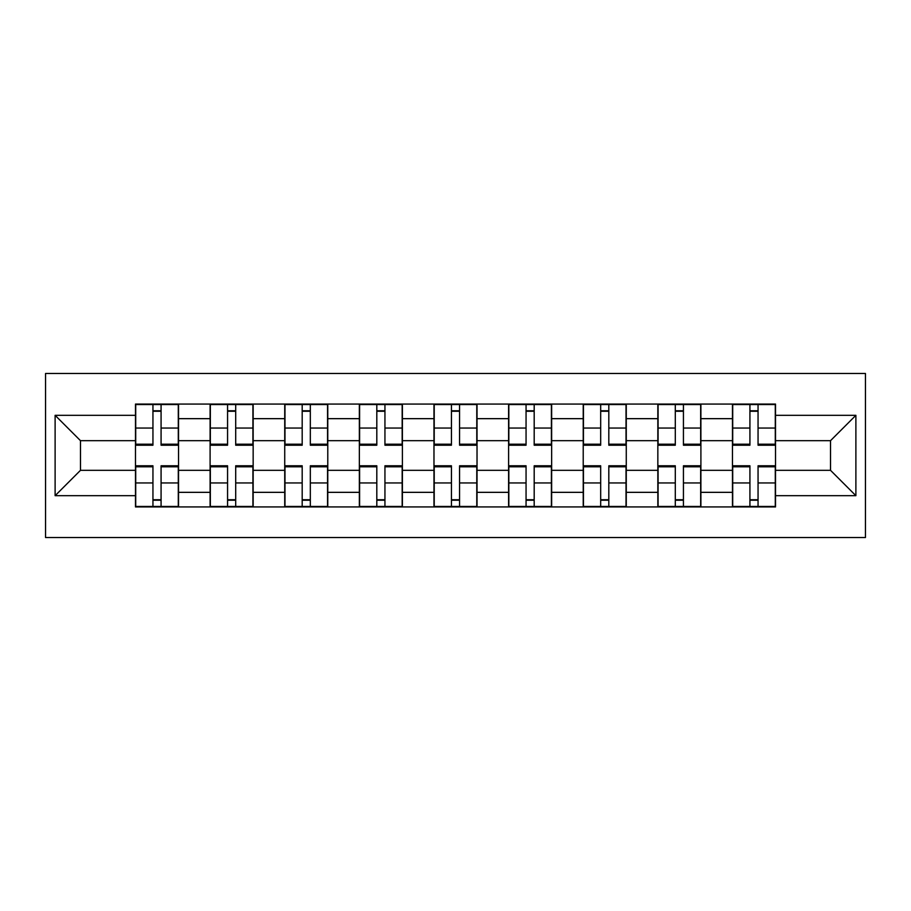 <?xml version="1.0" encoding="UTF-8"?>
<svg xmlns="http://www.w3.org/2000/svg" width="911" height="911" viewBox="0 0 911 911"><rect width="100%" height="100%" fill="white"/><g stroke="black" fill="none" stroke-linecap="round" stroke-linejoin="round"><path stroke-width="1.37" d="M45.55 537.536L865.45 537.536L865.45 373.464L45.55 373.464L45.55 537.536M210.099 506.926L210.099 418.661L178.533 418.661L178.533 506.926M178.533 418.661L178.533 404.074M210.099 418.661L210.099 404.074M253.156 404.074L253.156 506.926M284.733 506.926L284.733 404.074M327.778 404.074L327.778 506.926M359.355 506.926L359.355 404.074M402.4 404.074L402.4 506.926M433.978 506.926L433.978 404.074M477.022 404.074L477.022 506.926M508.6 506.926L508.6 404.074M551.645 404.074L551.645 506.926M583.222 506.926L583.222 404.074M626.267 404.074L626.267 506.926M657.844 506.926L657.844 404.074M700.901 404.074L700.901 506.926M732.467 506.926L732.467 404.074M732.467 470.327L700.901 470.327M657.844 470.327L626.267 470.327M583.222 470.327L551.645 470.327M508.6 470.327L477.022 470.327M433.978 470.327L402.4 470.327M359.355 470.327L327.778 470.327M284.733 470.327L253.156 470.327M210.099 470.327L178.533 470.327M732.467 440.673L700.901 440.673M657.844 440.673L626.267 440.673M583.222 440.673L551.645 440.673M508.6 440.673L477.022 440.673M433.978 440.673L402.4 440.673M359.355 440.673L327.778 440.673M284.733 440.673L253.156 440.673M210.099 440.673L178.533 440.673M80.475 470.327L135.477 470.327L135.477 440.673L80.475 440.673L80.475 470.327L55.115 495.686L55.115 415.314L135.477 415.314L135.477 440.673M775.523 440.673L775.523 470.327L830.525 470.327L830.525 440.673L775.523 440.673L775.523 404.074L135.477 404.074L135.477 415.314M775.523 415.314L855.885 415.314L855.885 495.686L775.523 495.686L775.523 470.327M135.477 470.327L135.477 506.926L775.523 506.926L775.523 495.686M135.477 495.686L55.115 495.686M161.076 499.752L152.946 499.752M152.946 411.248L161.076 411.248M235.698 499.752L227.568 499.752M227.568 411.248L235.698 411.248M310.321 499.752L302.19 499.752M302.19 411.248L310.321 411.248M384.943 499.752L376.812 499.752M376.812 411.248L384.943 411.248M459.565 499.752L451.435 499.752M451.435 411.248L459.565 411.248M534.188 499.752L526.057 499.752M526.057 411.248L534.188 411.248M608.81 499.752L600.679 499.752M600.679 411.248L608.81 411.248M683.432 499.752L675.302 499.752M675.302 411.248L683.432 411.248M758.054 499.752L749.924 499.752M749.924 411.248L758.054 411.248M55.115 415.314L80.475 440.673M830.525 470.327L855.885 495.686M830.525 440.673L855.885 415.314M161.076 445.217L161.076 404.552L178.294 404.552L178.294 445.217L161.076 445.217M152.946 410.77L161.076 410.77M161.076 404.552L135.716 404.552L135.716 445.217L152.946 445.217L152.946 404.552L145.999 404.552M152.946 465.783L152.946 506.448L135.716 506.448L135.716 465.783L152.946 465.783M161.076 500.23L152.946 500.23M152.946 506.448L178.294 506.448L178.294 465.783L161.076 465.783L161.076 506.448L168.011 506.448M235.698 445.217L235.698 404.552L252.916 404.552L252.916 445.217L235.698 445.217M227.568 410.77L235.698 410.77M235.698 404.552L210.339 404.552L210.339 445.217L227.568 445.217L227.568 404.552L220.633 404.552M310.321 445.217L310.321 404.552L327.539 404.552L327.539 445.217L310.321 445.217M302.19 410.77L310.321 410.77M310.321 404.552L284.972 404.552L284.972 445.217L302.19 445.217L302.19 404.552L295.255 404.552M227.568 465.783L227.568 506.448L210.339 506.448L210.339 465.783L227.568 465.783M235.698 500.23L227.568 500.23M227.568 506.448L252.916 506.448L252.916 465.783L235.698 465.783L235.698 506.448L242.633 506.448M302.19 465.783L302.19 506.448L284.972 506.448L284.972 465.783L302.19 465.783M310.321 500.23L302.19 500.23M302.19 506.448L327.539 506.448L327.539 465.783L310.321 465.783L310.321 506.448L317.256 506.448M384.943 445.217L384.943 404.552L402.161 404.552L402.161 445.217L384.943 445.217M376.812 410.77L384.943 410.77M384.943 404.552L359.594 404.552L359.594 445.217L376.812 445.217L376.812 404.552L369.877 404.552M459.565 445.217L459.565 404.552L476.783 404.552L476.783 445.217L459.565 445.217M451.435 410.77L459.565 410.77M459.565 404.552L434.217 404.552L434.217 445.217L451.435 445.217L451.435 404.552L444.5 404.552M534.188 445.217L534.188 404.552L551.406 404.552L551.406 445.217L534.188 445.217M526.057 410.77L534.188 410.77M534.188 404.552L508.839 404.552L508.839 445.217L526.057 445.217L526.057 404.552L519.122 404.552M376.812 465.783L376.812 506.448L359.594 506.448L359.594 465.783L376.812 465.783M384.943 500.23L376.812 500.23M376.812 506.448L402.161 506.448L402.161 465.783L384.943 465.783L384.943 506.448L391.878 506.448M451.435 465.783L451.435 506.448L434.217 506.448L434.217 465.783L451.435 465.783M459.565 500.23L451.435 500.23M451.435 506.448L476.783 506.448L476.783 465.783L459.565 465.783L459.565 506.448L466.5 506.448M526.057 465.783L526.057 506.448L508.839 506.448L508.839 465.783L526.057 465.783M534.188 500.23L526.057 500.23M526.057 506.448L551.406 506.448L551.406 465.783L534.188 465.783L534.188 506.448L541.123 506.448M608.81 445.217L608.81 404.552L626.028 404.552L626.028 445.217L608.81 445.217M600.679 410.77L608.81 410.77M608.81 404.552L583.461 404.552L583.461 445.217L600.679 445.217L600.679 404.552L593.744 404.552M600.679 465.783L600.679 506.448L583.461 506.448L583.461 465.783L600.679 465.783M608.81 500.23L600.679 500.23M600.679 506.448L626.028 506.448L626.028 465.783L608.81 465.783L608.81 506.448L615.745 506.448M683.432 445.217L683.432 404.552L700.661 404.552L700.661 445.217L683.432 445.217M675.302 410.77L683.432 410.77M667.649 404.552L658.084 404.552L658.084 445.217L675.302 445.217L675.302 404.552L668.367 404.552M658.084 404.552L683.432 404.552M675.302 465.783L675.302 506.448L658.084 506.448L658.084 465.783L675.302 465.783M683.432 500.23L675.302 500.23M675.302 506.448L700.661 506.448L700.661 465.783L683.432 465.783L683.432 506.448L690.367 506.448M758.054 445.217L758.054 404.552L775.284 404.552L775.284 445.217L758.054 445.217M749.924 410.77L758.054 410.77M758.054 404.552L732.706 404.552L732.706 445.217L749.924 445.217L749.924 404.552L742.989 404.552M749.924 465.783L749.924 506.448L732.706 506.448L732.706 465.783L749.924 465.783M758.054 500.23L749.924 500.23M749.924 506.448L775.284 506.448L775.284 465.783L758.054 465.783L758.054 506.448L765.001 506.448M657.844 418.661L626.267 418.661M583.222 418.661L551.645 418.661M508.6 418.661L477.022 418.661M433.978 418.661L402.4 418.661M359.355 418.661L327.778 418.661M284.733 418.661L253.156 418.661M732.467 418.661L700.901 418.661M657.844 492.339L626.267 492.339M583.222 492.339L551.645 492.339M508.6 492.339L477.022 492.339M433.978 492.339L402.4 492.339M359.355 492.339L327.778 492.339M284.733 492.339L253.156 492.339M210.099 492.339L178.533 492.339M732.467 492.339L700.901 492.339M161.076 444.204L178.294 444.204M161.076 428.056L178.294 428.056M135.716 444.204L152.946 444.204M135.716 428.056L152.946 428.056M152.946 466.796L135.716 466.796M152.946 482.944L135.716 482.944M178.294 466.796L161.076 466.796M178.294 482.944L161.076 482.944M235.698 444.204L252.916 444.204M235.698 428.056L252.916 428.056M210.339 444.204L227.568 444.204M210.339 428.056L227.568 428.056M310.321 444.204L327.539 444.204M310.321 428.056L327.539 428.056M284.972 444.204L302.19 444.204M284.972 428.056L302.19 428.056M227.568 466.796L210.339 466.796M227.568 482.944L210.339 482.944M252.916 466.796L235.698 466.796M252.916 482.944L235.698 482.944M302.19 466.796L284.972 466.796M302.19 482.944L284.972 482.944M327.539 466.796L310.321 466.796M327.539 482.944L310.321 482.944M384.943 444.204L402.161 444.204M384.943 428.056L402.161 428.056M359.594 444.204L376.812 444.204M359.594 428.056L376.812 428.056M459.565 444.204L476.783 444.204M459.565 428.056L476.783 428.056M434.217 444.204L451.435 444.204M434.217 428.056L451.435 428.056M534.188 444.204L551.406 444.204M534.188 428.056L551.406 428.056M508.839 444.204L526.057 444.204M508.839 428.056L526.057 428.056M376.812 466.796L359.594 466.796M376.812 482.944L359.594 482.944M402.161 466.796L384.943 466.796M402.161 482.944L384.943 482.944M451.435 466.796L434.217 466.796M451.435 482.944L434.217 482.944M476.783 466.796L459.565 466.796M476.783 482.944L459.565 482.944M526.057 466.796L508.839 466.796M526.057 482.944L508.839 482.944M551.406 466.796L534.188 466.796M551.406 482.944L534.188 482.944M608.81 444.204L626.028 444.204M608.81 428.056L626.028 428.056M583.461 444.204L600.679 444.204M583.461 428.056L600.679 428.056M600.679 466.796L583.461 466.796M600.679 482.944L583.461 482.944M626.028 466.796L608.81 466.796M626.028 482.944L608.81 482.944M683.432 444.204L700.661 444.204M683.432 428.056L700.661 428.056M658.084 444.204L675.302 444.204M658.084 428.056L675.302 428.056M675.302 466.796L658.084 466.796M675.302 482.944L658.084 482.944M700.661 466.796L683.432 466.796M700.661 482.944L683.432 482.944M758.054 444.204L775.284 444.204M758.054 428.056L775.284 428.056M732.706 444.204L749.924 444.204M732.706 428.056L749.924 428.056M749.924 466.796L732.706 466.796M749.924 482.944L732.706 482.944M775.284 466.796L758.054 466.796M775.284 482.944L758.054 482.944"/></g></svg>
